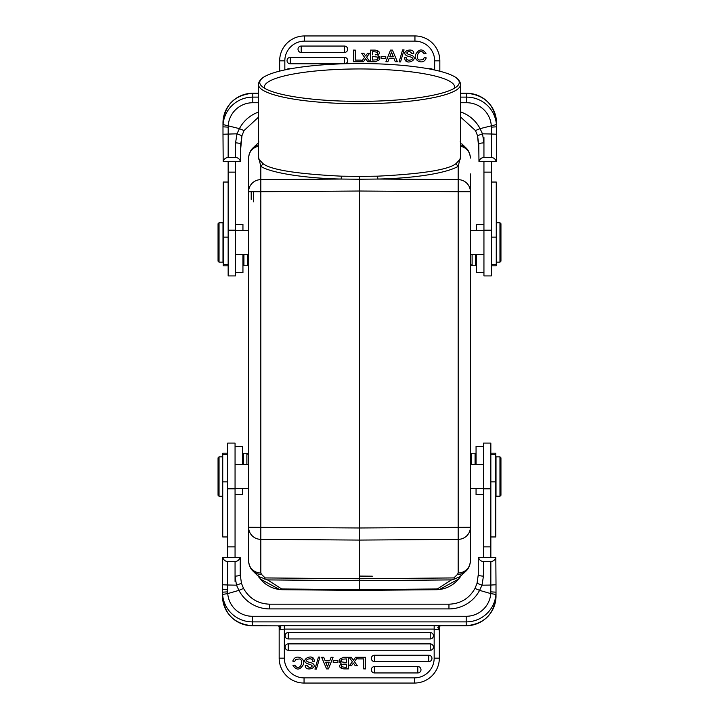 <?xml version="1.0" encoding="UTF-8"?>
<svg xmlns="http://www.w3.org/2000/svg" width="719" height="719" viewBox="0 0 719 719"><rect width="100%" height="100%" fill="white"/><g stroke="black" fill="none" stroke-linecap="round" stroke-linejoin="round"><path stroke-width="1.08" d="M478.477 557.531C479.411 560.047 481.065 561.368 483.447 561.512L490.843 561.512C493.261 561.404 494.915 560.074 495.813 557.531L478.27 557.71L478.27 574.715C478.638 575.551 480.364 576.018 483.447 576.126L482.009 585.185L479.573 590.362L490.771 593.588A24.644 24.545 180 0 1 466.2 616.273L252.306 616.273A24.644 24.545 180 0 1 227.743 593.597L238.933 590.362A34.494 34.368 -0 0 0 269.562 608.912L448.953 608.912A34.494 34.368 -0 0 0 479.573 590.362L474.98 588.439L477.048 583.289L478.27 574.715L477.048 583.289L482.009 585.185L490.843 585.059L490.771 593.597L495.93 594.433L496.011 592.177L496.011 596.042A29.821 29.704 -0 0 1 466.2 625.746L466.2 616.273M333.203 662.37L337.939 662.37L337.939 660.68L333.203 660.68L333.203 662.37M295.851 659.359L294.637 661.579L292.786 661.129C295.266 653.337 305.827 658.227 303.418 664.446C300.039 670.189 296.561 670.557 292.984 665.542L294.799 665.129C299.751 672.759 304.631 659.736 299.481 658.972L295.842 659.359L299.481 658.972M346.163 664.14L345.102 664.14M344.059 664.14L342.316 664.329M342.316 664.338C340.015 666.189 341.363 667.169 346.36 667.277L346.36 664.14L343.871 664.14M346.36 658.91L341.696 659.251L346.36 658.91L346.36 662.505L341.399 661.902L341.076 660.222M341.687 659.242L341.39 661.902M339.305 659.368L343.574 657.274L348.454 657.274L348.454 668.904L343.916 668.904C339.476 668.185 338.514 666.378 341.022 663.484L339.305 659.368L339.53 662.235M348.454 668.904L347.933 668.904M341.004 663.493L341.723 668.616M310.563 662.621L312.343 663.251C319.317 667.636 304.91 672.4 305.242 665.426L307.013 665.3C308.918 667.96 310.68 668.176 312.307 665.947L310.59 664.5C297.028 662.073 310.994 653.068 313.879 658.946L311.318 657.283M313.87 658.946L314.554 661.201L312.801 661.345C312.9 656.699 303.427 659.512 307.561 661.786L310.563 662.63M314.94 669.101L316.405 669.101L319.901 657.076L318.427 657.076L314.94 669.101M351.24 657.274L353.38 660.401L351.24 657.274L349.092 657.274L352.373 661.768L349.317 665.785L351.411 665.785L352.894 663.781M355.537 657.274L353.38 660.401L355.537 657.274L357.649 657.274L354.431 661.687L357.424 665.785L355.249 665.785L353.415 663.053M357.918 658.91L363.715 658.91L363.715 668.904L365.558 668.904L365.558 657.274L357.918 657.274L357.918 658.91M430.223 638.93A3.191 3.191 0 0 0 433.413 635.74A3.191 3.191 0 0 0 430.223 632.54L288.283 632.54L288.283 638.93L430.223 638.93L430.223 632.54M288.283 638.93A3.191 3.191 0 0 1 285.092 635.74A3.191 3.191 0 0 1 288.283 632.54M430.717 650.228A3.191 3.191 0 0 0 433.413 647.073A3.191 3.191 0 0 0 430.223 643.882L288.283 643.882L288.283 650.264L430.223 650.264A3.191 3.191 0 0 0 430.717 650.228M288.283 650.264A3.191 3.191 0 0 1 285.092 647.073A3.191 3.191 0 0 1 288.283 643.882M428.758 661.606A3.191 3.191 0 0 0 431.957 658.406A3.191 3.191 0 0 0 428.758 655.216L374.527 655.216L374.527 661.606L428.758 661.606L428.758 655.216M374.527 661.606A3.191 3.191 0 0 1 371.337 658.406A3.191 3.191 0 0 1 374.527 655.216M417.793 672.939A3.191 3.191 0 0 0 420.992 669.74A3.191 3.191 0 0 0 417.793 666.549L374.527 666.549L374.527 672.939L417.793 672.939L417.793 666.549M374.527 672.939A3.191 3.191 0 0 1 371.337 669.74A3.191 3.191 0 0 1 374.527 666.549M328.044 665.345A14.272 14.272 0 0 0 328.044 665.354L329.248 662.226L325.698 662.226L327.513 666.998A14.272 14.272 0 0 1 328.044 665.354L329.248 662.226M329.814 660.707L325.105 660.707L323.73 657.274L321.636 657.274L326.57 668.904L328.448 668.904L333.077 657.274L331.108 657.274L329.814 660.707M227.698 591.854L222.495 592.177L222.575 594.433L227.743 593.597L227.671 584.996L236.497 585.176L238.933 590.362L243.525 588.439L241.458 583.289L236.497 585.176L235.059 576.126C238.142 576.018 239.867 575.551 240.236 574.715L240.236 557.71L222.692 557.531C223.627 560.047 225.29 561.368 227.671 561.512L235.059 561.512C237.477 561.404 239.139 560.074 240.029 557.531M241.458 583.289L240.236 574.715L241.458 583.298L243.525 588.421C249.25 598.496 257.932 603.753 269.562 604.185L269.562 608.912M439.336 626.465L439.336 629.143M437.772 627.615L439.947 625.863L442.293 625.764L434.168 625.665L434.168 658.164L434.168 629.098L439.336 629.853L439.336 658.164A24.886 24.886 0 0 1 414.45 683.05L304.056 683.05L414.45 683.05L414.45 677.873A19.71 19.71 0 0 0 434.168 658.164L439.336 658.164L439.363 626.249L437.772 627.615L438.069 627.975L439.336 626.617M304.056 683.05A24.886 24.886 0 0 1 279.17 658.164L279.17 629.844L280.446 627.966L279.17 626.617L279.17 629.853L284.347 629.098L284.347 658.164A19.71 19.71 0 0 0 304.056 677.873L304.056 683.05M279.17 629.143L279.17 627.633M496.011 592.177L496.011 584.763L496.011 592.177L490.807 591.854M496.011 588.708L496.011 584.763L490.843 585.05L490.843 561.512M227.671 561.512L227.671 584.996L222.495 584.763L222.495 596.042A29.821 29.704 -0 0 0 252.306 625.746L278.559 625.863L252.306 625.764L252.306 621.881A29.821 29.704 180 0 1 222.575 594.433M227.671 589.742C224.661 589.715 222.935 589.364 222.495 588.708L222.495 563.867M218.055 457.823L218.055 495.274L218.055 457.823L219.043 456.835L219.043 496.263L222.737 496.263M218.055 463.216L218.055 477.758M227.671 453.177L222.737 453.177L222.737 536.958L227.671 536.958M490.843 536.958L495.768 536.958L495.768 453.177L490.843 453.177M490.843 557.531L490.843 443.084L483.447 443.084L483.447 557.531M496.011 496.182L499.957 496.263L499.957 456.835L496.011 456.835L496.011 496.182M500.945 457.895L500.945 495.274L500.945 457.895M500.945 261.177L500.945 223.726L500.945 261.177L499.957 262.165L499.957 222.737L496.263 222.737M500.945 255.784L500.945 241.242M491.329 265.823L496.263 265.823L496.263 182.042L491.329 182.042M470.63 254.526L470.63 264.277L470.63 254.526M472.113 254.526L472.113 265.76L475.565 265.76L475.565 254.526M483.941 224.364L476.544 224.364L476.544 230.377M476.544 254.526L476.544 272.663L483.941 272.663M483.941 161.469L483.941 275.916L491.329 275.916L491.329 161.469M496.308 161.469C495.373 158.953 493.71 157.632 491.329 157.488L483.941 157.488C481.523 157.596 479.861 158.926 478.971 161.469L496.505 161.29L496.425 124.567L480.067 128.638A34.494 34.368 180 0 0 460.528 111.912M460.528 102.727L466.694 102.727A24.644 24.545 0 0 1 491.257 125.403L491.329 134.004L482.503 133.824L480.067 128.638L475.475 130.561L477.542 135.711L482.503 133.824L483.941 142.874C480.858 142.982 479.133 143.449 478.764 144.285L478.971 161.469M478.764 144.285L477.542 135.702L478.764 148.375M385.797 56.63L381.061 56.63L381.061 58.32L385.797 58.32L385.797 56.63M423.149 59.641L424.363 57.421L426.214 57.871C423.734 65.663 413.173 60.773 415.582 54.554C418.961 48.811 422.439 48.443 426.016 53.458L424.201 53.871C419.249 46.241 414.369 59.264 419.519 60.028L423.158 59.641L419.519 60.028M375.129 54.86L376.684 54.671M376.684 54.662C378.985 52.811 377.637 51.831 372.64 51.723L372.64 54.86M372.64 60.09L377.304 59.749L372.64 60.09L372.64 56.495L377.601 57.098L377.924 58.778M377.313 59.758L377.61 57.098M379.695 59.632L375.426 61.726L370.546 61.726L370.546 50.096L375.084 50.096C379.524 50.815 380.486 52.622 377.978 55.516L379.695 59.632L379.47 56.765M377.996 55.507L377.277 50.384M408.437 56.379L406.657 55.749C399.683 51.364 414.09 46.6 413.758 53.574L411.987 53.7C410.082 51.04 408.32 50.824 406.693 53.053L408.41 54.5C421.972 56.927 408.006 65.932 405.121 60.054L407.682 61.717M405.13 60.054L404.446 57.799L406.199 57.655C406.1 62.301 415.573 59.488 411.439 57.214L408.437 56.37M404.06 49.899L402.595 49.899L399.099 61.924L400.573 61.924L404.06 49.899M366.106 55.219L367.589 53.215L369.683 53.215L366.627 57.232L369.908 61.726L367.76 61.726L365.62 58.599L363.463 61.726L361.351 61.726L364.569 57.313L361.576 53.215L363.751 53.215L365.585 55.938L366.106 55.219L365.585 55.938M361.082 60.09L355.285 60.09L355.285 50.096L353.442 50.096L353.442 61.726L361.082 61.726L361.082 60.09M290.809 68.736L288.777 68.736A3.191 3.191 0 0 0 286.674 69.527M428.191 68.736L430.717 68.736A3.191 3.191 0 0 1 432.955 69.653M345.057 63.73A3.191 3.191 0 0 0 344.473 57.394L290.242 57.394A3.191 3.191 0 0 0 287.043 60.594A3.191 3.191 0 0 0 290.242 63.784L343.224 63.784M301.207 46.061A3.191 3.191 0 0 0 298.008 49.26A3.191 3.191 0 0 0 301.207 52.451L344.473 52.451L344.473 46.061L301.207 46.061L301.207 52.451M344.473 46.061A3.191 3.191 0 0 1 347.663 49.26A3.191 3.191 0 0 1 344.473 52.451M391.469 52.002L393.293 56.783L391.469 52.002M390.956 53.655A14.272 14.272 0 0 0 390.956 53.646L389.752 56.774L393.284 56.774L389.752 56.774L390.956 53.646A14.272 14.272 0 0 0 391.478 52.002M389.186 58.293L393.895 58.293L395.27 61.726L397.364 61.726L392.43 50.096L390.552 50.096L385.923 61.726L387.892 61.726L389.186 58.293M222.989 130.211L222.989 134.237L236.991 133.815L239.427 128.638L223.07 124.567L222.989 126.823L228.193 127.146L228.229 125.412A24.644 24.545 0 0 1 252.8 102.727L258.472 102.727M228.157 157.488C225.739 157.596 224.085 158.926 223.187 161.469L240.523 161.469C239.589 158.953 237.935 157.632 235.553 157.488L228.157 157.488L228.193 127.146M258.472 112.083A34.494 34.368 180 0 0 239.427 128.638L244.02 130.561L241.952 135.711L240.73 144.285C240.362 143.449 238.636 142.982 235.553 142.874L236.991 133.815L241.952 135.711L240.73 148.375M223.07 124.567A29.821 29.704 0 0 1 252.8 97.119L252.8 93.254L258.472 93.236L252.8 93.236A29.821 29.704 180 0 0 222.989 122.958L222.989 130.292M228.157 182.042L223.232 182.042L223.232 265.823L228.157 265.823M222.989 222.818L219.043 222.737L219.043 262.165L222.989 262.165L222.989 222.818M218.055 261.105L218.055 223.726L218.055 261.105M243.93 254.526L243.93 265.76L247.381 265.76L247.381 254.526M242.941 230.377L242.941 224.364L235.553 224.364M235.553 272.663L242.941 272.663L242.941 254.526M228.157 161.469L228.157 275.916L235.553 275.916L235.553 161.469M240.73 144.285L240.523 161.469M223.187 161.469L222.989 134.237M222.989 125.762L222.989 124.72M491.302 127.146L496.505 126.823L496.505 122.958A29.821 29.704 180 0 0 466.694 93.254L460.528 93.254L466.694 93.236L466.694 97.119A29.821 29.704 0 0 1 496.425 124.567M279.664 71.109L279.664 60.836L279.664 71.109M414.944 35.95L304.55 35.95L414.944 35.95A24.886 24.886 0 0 1 439.83 60.836L439.83 71.235L439.83 60.836L434.653 60.836A19.71 19.71 0 0 0 414.944 41.127L414.944 35.95M279.664 60.836A24.886 24.886 0 0 1 304.55 35.95L304.55 41.127A19.71 19.71 0 0 0 284.832 60.836L279.664 60.836M496.505 124.738L496.505 130.22M496.505 130.292L496.505 126.823M491.329 157.488L491.329 134.004L496.505 134.237M470.388 173.926L470.388 191.73L458.174 191.73L458.174 179.633A12.322 12.097 0 0 1 470.388 191.73L470.388 527.27A12.322 12.097 180 0 1 458.174 539.367L458.174 191.73L359.5 191.02L359.509 179.229L341.085 179.049C302.924 178.222 269.832 172.47 260.826 166.332L260.826 191.73L359.5 191.02L359.5 578.759L453.86 577.923L454.507 579.047L460.394 576.44M470.388 547.357L470.388 545.074M460.528 156.85L458.174 166.332C448.126 172.281 419.429 178.096 377.915 179.049L359.509 179.229L359.5 176.398L341.498 176.173C297.145 173.98 271.027 169.846 263.154 163.77L258.472 158.836L258.472 84.572A101.028 19.161 0 0 0 359.5 103.743A101.028 19.161 0 0 0 460.528 84.572L460.376 83.224C459.441 80.142 456.898 77.643 452.754 75.738A99.743 18.919 180 0 1 457.365 86.109A99.743 18.919 180 0 1 359.5 101.37A99.743 18.919 180 0 1 261.635 86.109A99.743 18.919 180 0 1 266.246 75.738A99.743 18.919 180 0 1 359.5 63.533A99.743 18.919 180 0 1 452.754 75.738M460.528 84.572L460.528 158.836L455.846 163.77C447.973 169.846 421.855 173.98 377.502 176.173L359.5 176.398M460.528 144.896A12.322 11.864 -45.7 0 1 465.948 147.853C465.957 148.024 469.696 150.361 470.388 158.09A12.322 12.097 180 0 0 460.528 146.236M460.528 142.461L460.834 142.928M258.472 142.677L253.052 147.853A12.322 11.864 45.7 0 1 258.472 144.896M458.174 573.007L458.174 539.367L359.5 540.077L260.826 539.367L260.826 573.007A12.322 12.097 -0 0 1 248.612 560.91L248.612 191.73L260.826 191.73L260.826 539.367A12.322 12.097 180 0 1 248.612 527.27L359.5 527.98L470.388 527.27L470.388 560.91C469.696 568.639 465.957 570.976 465.948 571.147A12.322 11.864 -134.3 0 1 457.455 574.418L458.174 573.007A12.322 12.097 -0 0 0 470.388 560.91L470.388 547.581M465.948 571.147L459.783 576.917M460.331 576.827L460.843 576.063M260.224 578.867A29.569 29.569 0 0 0 279.556 589.499L359.5 590.389L282.846 589.715A29.569 29.569 0 0 1 279.565 589.499L260.377 579.047L258.472 575.865M372.316 576.189L359.5 576.081M451.469 579.9L359.5 580.709L359.5 590.389L436.154 589.715L439.453 589.499L437.314 588.969L451.469 579.9L454.507 579.047M436.388 589.706A29.569 29.569 0 0 0 459.827 577.501M258.472 142.461L258.157 142.937M279.556 589.499L281.686 588.969L267.531 579.891L258.741 576.557L257.231 575.218L258.606 576.431M258.66 576.818L258.166 576.072M259.244 576.944L258.741 576.557M258.939 577.222L259.559 577.195M259.182 577.501L258.705 576.818M253.537 191.73L253.537 201.805M258.472 146.236A12.322 12.097 180 0 0 248.612 158.09L248.612 191.73A12.322 12.097 0 0 1 260.826 179.633L341.085 179.049L341.498 176.173M264.493 579.047L265.14 577.923L261.545 574.418A12.322 11.864 134.3 0 1 253.052 571.147C253.043 570.976 249.304 568.639 248.612 560.91M263.154 163.77L260.826 166.332L258.472 156.85M267.531 579.9L359.5 580.709L359.5 578.759L265.14 577.923M460.295 576.818L459.818 577.501M460.528 575.865L458.614 579.056L439.453 589.499M281.686 588.969L359.5 589.661L359.5 590.389M248.37 464.474L248.37 454.723L248.37 464.474M246.887 464.474L246.887 453.24L243.435 453.24L243.435 464.474M235.059 494.636L242.456 494.636L242.456 488.623M242.456 464.474L242.456 446.337L235.059 446.337M235.059 557.531L235.059 443.084L227.671 443.084L227.671 557.531M222.495 592.177L222.692 557.531M222.495 594.262L222.495 588.78M439.336 626.689L440.334 625.836M438.069 627.966L439.336 629.853M279.143 626.366L280.734 627.624C281.021 626.6 280.293 626.015 278.559 625.863L284.347 625.665L284.347 629.098L434.168 629.098L434.168 625.665L284.347 625.665M278.181 625.845L279.152 626.42M279.17 629.853L279.17 658.164L284.347 658.164M496.011 588.789L496.011 594.28M478.27 574.715L478.27 570.625M496.011 584.763L495.813 557.531M476.059 488.623L476.059 494.636L483.447 494.636M483.447 446.337L476.059 446.337L476.059 464.474M475.07 464.474L475.07 453.24L471.619 453.24L471.619 464.474M454.372 88.293A95.115 18.038 0 0 0 454.615 86.999A95.115 18.038 0 0 0 359.5 68.952A95.115 18.038 0 0 0 264.385 86.999A95.115 18.038 0 0 0 264.628 88.293M430.223 650.264L430.223 643.882M252.306 616.273L252.306 621.881L466.2 621.881A29.821 29.704 180 0 0 495.93 594.433M466.2 625.764L442.293 625.764L466.2 625.746C484.309 624.011 494.241 614.098 496.011 596.042M448.953 608.912L448.953 604.203C460.582 603.753 469.255 598.496 474.989 588.421L477.048 583.298M235.059 561.512L235.059 581.446M222.737 481.856L227.671 481.856M490.843 481.856L495.768 481.856M483.447 488.803L490.843 488.803M483.447 546.862L490.843 546.862M491.329 237.144L496.263 237.144M483.941 172.138L491.329 172.138M483.941 230.197L491.329 230.197M430.717 69.204L430.717 68.736M290.242 57.394L290.242 63.784M344.473 63.748L344.473 57.394M284.832 69.905L284.832 60.836L284.832 69.905M228.157 237.144L223.232 237.144M235.553 230.197L228.157 230.197M235.553 172.138L228.157 172.138M235.553 157.488L235.553 142.874M466.694 102.727L466.694 97.119L460.528 97.119M258.472 97.119L252.8 97.119L252.8 102.727M414.944 41.127L304.55 41.127M434.653 70.013L434.653 60.836M483.941 157.488L483.941 137.554M457.455 574.418L453.86 577.923M455.846 163.77L458.174 166.332L458.174 179.633L377.915 179.049L377.502 176.173M359.5 589.661L437.314 588.969M251.21 191.73L251.21 199.388M261.545 574.418L260.826 573.007M227.671 488.803L235.059 488.803M227.671 546.862L235.059 546.862M304.056 677.873L414.45 677.873M483.447 561.512L483.447 576.126M476.059 458.659L475.07 458.659M269.562 604.185L448.953 604.185M218.055 495.274L219.043 496.263M219.043 456.835L222.737 456.835M222.737 454.372L227.671 454.372M235.059 464.474L248.612 464.474M490.843 454.372L495.768 454.372M500.945 495.274L499.957 496.263M500.945 457.823L499.957 456.835M483.447 464.474L470.388 464.474M483.447 488.623L470.388 488.623M500.945 223.726L499.957 222.737M499.957 262.165L496.263 262.165M496.263 264.628L491.329 264.628M470.63 264.277L472.113 265.76M476.544 260.341L475.565 260.341M477.542 135.702L475.475 130.579L460.528 116.981M258.472 117.188L244.011 130.579L241.952 135.702M228.157 264.628L223.232 264.628M218.055 223.726L219.043 222.737M218.055 261.177L219.043 262.165M235.553 254.526L248.612 254.526M235.553 230.377L248.612 230.377M248.612 264.529L247.381 265.76M242.941 260.341L243.93 260.341M222.989 126.832L222.989 129.087M496.505 122.958L496.505 122.958C494.735 104.902 484.795 94.989 466.694 93.236M252.8 93.236C234.691 94.989 224.759 104.902 222.989 122.958M496.505 125.789L496.505 129.096M483.941 254.526L470.388 254.526M483.941 230.377L470.388 230.377M461.769 143.782L465.948 147.853M460.609 142.578L460.115 141.85M460.654 576.341L460.115 577.15M258.346 142.659L258.885 141.85M257.429 143.593L258.669 142.506M258.391 576.422L258.885 577.15M259.2 576.899L258.687 576.512M257.231 575.227L253.052 571.147M253.052 147.853C253.043 148.024 249.304 150.361 248.612 158.09M266.246 75.738C262.102 77.643 259.559 80.142 258.624 83.224L258.472 84.572M461.571 575.407L460.331 576.494M235.059 488.623L248.612 488.623M248.37 454.723L246.887 453.24M242.456 458.659L243.435 458.659M222.495 589.904L222.495 593.211M222.495 596.042L222.495 596.042C224.265 614.098 234.205 624.011 252.306 625.764M496.011 589.913L496.011 593.238M470.388 454.471L471.619 453.24"/></g></svg>
